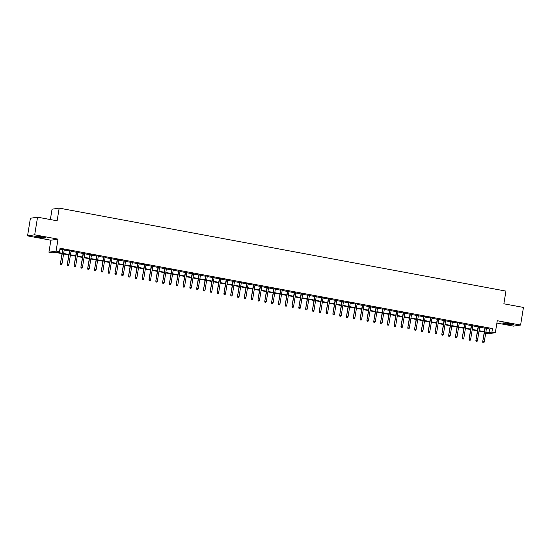 <?xml version="1.0" encoding="UTF-8"?>
<svg xmlns="http://www.w3.org/2000/svg" width="551" height="551" viewBox="0 0 551 551"><rect width="100%" height="100%" fill="white"/><g stroke="black" fill="none" stroke-linecap="round" stroke-linejoin="round"><path stroke-width="0.83" d="M38.467 237.212A5.593 0.482 -170.8 0 0 45.492 237.88A5.593 0.482 -170.8 0 0 41.483 236.765A5.593 0.482 -170.8 0 0 34.451 236.097A5.593 0.482 -170.8 0 0 38.467 237.212M506.665 324.174A5.593 0.482 -170.8 0 0 513.69 324.842A5.593 0.482 -170.8 0 0 509.675 323.719A5.593 0.482 -170.8 0 0 502.65 323.051A5.593 0.482 -170.8 0 0 506.665 324.174M62.036 253.66L55.231 252.399L52.338 252.833L48.936 252.2L56.078 251.125L59.48 251.759L56.588 252.193L62.105 253.219M50.878 240.215L58.02 239.141L34.692 234.809L37.551 217.177L30.408 218.251L27.55 235.883L50.878 240.215L48.936 252.2M50.361 219.56L52.042 209.194L59.184 208.12L505.928 291.1L503.869 303.794L523.45 307.43L520.592 325.056L497.271 320.723L495.328 332.714L488.186 333.782L485.658 333.314M496.892 323.051L513.449 326.13L520.592 325.056M34.692 234.809L27.55 235.883M64.281 249.651L62.731 249.362M71.093 250.919L69.536 250.629M77.905 252.179L76.348 251.89M84.716 253.446L83.16 253.157M91.521 254.714L89.971 254.424M98.333 255.974L96.776 255.685M105.145 257.241L103.588 256.952M111.956 258.509L110.4 258.219M118.761 259.769L117.211 259.48M125.573 261.036L124.016 260.747M132.385 262.304L130.828 262.014M139.196 263.564L137.64 263.275M146.008 264.831L144.452 264.542M152.813 266.099L151.263 265.809M159.625 267.359L158.068 267.07M166.436 268.626L164.88 268.337M173.248 269.887L171.692 269.604M180.053 271.154L178.503 270.865M186.865 272.421L185.308 272.132M193.676 273.682L192.12 273.392M200.488 274.949L198.932 274.66M207.293 276.216L205.743 275.927M214.105 277.477L212.548 277.187M220.917 278.744L219.36 278.455M227.728 280.011L226.172 279.722M234.533 281.272L232.983 280.982M241.345 282.539L239.788 282.25M248.157 283.806L246.6 283.517M254.968 285.067L253.412 284.777M261.78 286.334L260.224 286.045M268.585 287.601L267.035 287.312M275.397 288.862L273.84 288.572M282.208 290.129L280.652 289.84M289.02 291.396L287.464 291.107M295.825 292.657L294.275 292.367M302.637 293.924L301.08 293.635M309.448 295.184L307.892 294.902M316.26 296.452L314.704 296.162M323.065 297.719L321.515 297.43M329.877 298.979L328.32 298.69M336.689 300.247L335.132 299.958M343.5 301.514L341.944 301.225M350.305 302.774L348.755 302.485M357.117 304.042L355.56 303.753M363.929 305.309L362.372 305.02M370.74 306.57L369.184 306.28M377.552 307.837L375.996 307.548M384.357 309.104L382.807 308.815M391.169 310.365L389.612 310.075M397.98 311.632L396.424 311.343M404.792 312.899L403.236 312.61M411.597 314.16L410.047 313.87M418.409 315.427L416.852 315.138M425.22 316.687L423.664 316.405M432.032 317.955L430.476 317.665M438.837 319.222L437.287 318.933M445.649 320.482L444.092 320.193M452.461 321.75L450.904 321.46M459.272 323.017L457.716 322.728M466.077 324.277L464.527 323.988M472.889 325.545L471.332 325.255M479.701 326.812L478.144 326.523M486.457 328.403L489.598 328.988L492.498 328.554L60.052 248.232L59.48 251.759M59.901 249.176L62.676 249.693M64.233 249.982L69.488 250.96M71.038 251.249L76.293 252.22M77.849 252.51L83.105 253.488M84.661 253.777L89.916 254.755M91.473 255.044L96.728 256.015M98.278 256.305L103.533 257.283M105.089 257.572L110.345 258.55M111.901 258.839L117.156 259.81M118.713 260.1L123.968 261.078M125.518 261.367L130.773 262.345M132.33 262.634L137.585 263.605M139.141 263.895L144.396 264.873M145.953 265.162L151.208 266.14M152.765 266.429L158.02 267.4M159.57 267.69L164.825 268.668M166.381 268.957L171.636 269.935M173.193 270.217L178.448 271.195M180.005 271.485L185.26 272.463M186.81 272.752L192.065 273.73M193.621 274.012L198.877 274.99M200.433 275.28L205.688 276.258M207.245 276.547L212.5 277.518M214.05 277.807L219.305 278.785M220.861 279.075L226.117 280.053M227.673 280.342L232.928 281.313M234.485 281.602L239.74 282.58M241.29 282.87L246.545 283.848M248.102 284.137L253.357 285.108M254.913 285.397L260.168 286.375M261.725 286.665L266.98 287.643M268.537 287.932L273.792 288.903M275.342 289.192L280.597 290.17M282.153 290.46L287.408 291.438M288.965 291.727L294.22 292.698M295.777 292.987L301.032 293.965M302.582 294.255L307.837 295.233M309.393 295.515L314.649 296.493M316.205 296.782L321.46 297.76M323.017 298.05L328.272 299.021M329.822 299.31L335.077 300.288M336.633 300.577L341.889 301.555M343.445 301.845L348.7 302.816M350.257 303.105L355.512 304.083M357.062 304.372L362.317 305.35M363.874 305.64L369.129 306.611M370.685 306.9L375.94 307.878M377.497 308.167L382.752 309.145M384.309 309.435L389.564 310.406M391.114 310.695L396.369 311.673M397.925 311.962L403.18 312.94M404.737 313.23L409.992 314.201M411.549 314.49L416.804 315.468M418.354 315.757L423.609 316.735M425.165 317.018L430.421 317.996M431.977 318.285L437.232 319.263M438.789 319.552L444.044 320.53M445.594 320.813L450.849 321.791M452.405 322.08L457.661 323.058M459.217 323.347L464.472 324.319M466.029 324.608L471.284 325.586M472.834 325.875L478.089 326.853M479.645 327.142L484.901 328.114M486.512 328.072L484.956 327.783M58.02 239.141L56.078 251.125M492.498 328.554L491.926 332.081L495.328 332.714M37.551 217.177L57.125 220.813L59.184 208.12M485.713 333.011L487.676 332.714L485.817 332.37M484.26 332.081L479.005 331.11M477.448 330.82L472.193 329.842M470.637 329.553L465.381 328.575M463.832 328.286L458.577 327.315M457.02 327.025L451.765 326.047M450.208 325.758L444.953 324.78M443.397 324.491L438.141 323.52M436.592 323.23L431.337 322.252M429.78 321.963L424.525 320.985M422.968 320.696L417.713 319.725M416.157 319.435L410.901 318.457M409.352 318.168L404.097 317.19M402.54 316.908L397.285 315.93M395.728 315.64L390.473 314.662M388.916 314.373L383.661 313.402M382.105 313.113L376.85 312.135M375.3 311.845L370.045 310.867M368.488 310.578L363.233 309.607M361.676 309.318L356.421 308.34M354.865 308.05L349.61 307.072M348.06 306.783L342.805 305.812M341.248 305.523L335.993 304.545M334.436 304.255L329.181 303.277M327.625 302.988L322.369 302.017M320.82 301.728L315.565 300.75M314.008 300.46L308.753 299.482M307.196 299.193L301.941 298.222M300.385 297.933L295.129 296.955M293.58 296.665L288.325 295.687M286.768 295.405L281.513 294.427M279.956 294.138L274.701 293.16M273.144 292.87L267.889 291.892M266.333 291.61L261.078 290.632M259.528 290.343L254.273 289.365M252.716 289.075L247.461 288.104M245.904 287.815L240.649 286.837M239.093 286.548L233.838 285.57M232.288 285.28L227.033 284.309M225.476 284.02L220.221 283.042M218.664 282.753L213.409 281.775M211.853 281.485L206.597 280.514M205.048 280.225L199.793 279.247M198.236 278.958L192.981 277.98M191.424 277.69L186.169 276.719M184.613 276.43L179.357 275.452M177.808 275.163L172.553 274.184M170.996 273.895L165.741 272.924M164.184 272.635L158.929 271.657M157.372 271.368L152.117 270.389M150.561 270.107L145.306 269.129M143.756 268.84L138.501 267.862M136.944 267.572L131.689 266.601M130.132 266.312L124.877 265.334M123.321 265.045L118.066 264.067M116.516 263.777L111.261 262.806M109.704 262.517L104.449 261.539M102.892 261.25L97.637 260.272M96.081 259.982L90.825 259.011M89.276 258.722L84.021 257.744M82.464 257.455L77.209 256.477M75.652 256.187L70.397 255.216M68.841 254.927L63.585 253.949M485.886 331.929L489.026 332.515L491.926 332.081M63.661 253.508L68.916 254.486M70.466 254.776L75.721 255.747M77.278 256.036L82.533 257.014M84.089 257.303L89.345 258.281M90.901 258.571L96.156 259.542M97.713 259.831L102.968 260.809M104.518 261.098L109.773 262.076M111.33 262.366L116.585 263.337M118.141 263.626L123.396 264.604M124.953 264.893L130.208 265.871M131.758 266.161L137.013 267.132M138.57 267.421L143.825 268.399M145.381 268.688L150.637 269.666M152.193 269.949L157.448 270.927M158.998 271.216L164.253 272.194M165.81 272.483L171.065 273.454M172.621 273.744L177.877 274.722M179.433 275.011L184.688 275.989M186.238 276.278L191.493 277.249M193.05 277.539L198.305 278.517M199.861 278.806L205.117 279.784M206.673 280.073L211.928 281.044M213.478 281.334L218.733 282.312M220.29 282.601L225.545 283.579M227.102 283.868L232.357 284.839M233.913 285.129L239.168 286.107M240.725 286.396L245.98 287.374M247.53 287.663L252.785 288.634M254.342 288.924L259.597 289.902M261.153 290.191L266.409 291.169M267.965 291.451L273.22 292.429M274.77 292.719L280.025 293.697M281.582 293.986L286.837 294.957M288.393 295.246L293.649 296.224M295.205 296.514L300.46 297.492M302.01 297.781L307.265 298.752M308.822 299.041L314.077 300.019M315.633 300.309L320.889 301.287M322.445 301.576L327.7 302.547M329.25 302.836L334.505 303.815M336.062 304.104L341.317 305.082M342.874 305.371L348.129 306.342M349.685 306.631L354.94 307.61M356.497 307.899L361.752 308.877M363.302 309.166L368.557 310.137M370.114 310.427L375.369 311.405M376.925 311.694L382.18 312.672M383.737 312.961L388.992 313.932M390.542 314.222L395.797 315.2M397.354 315.489L402.609 316.467M404.165 316.749L409.421 317.727M410.977 318.017L416.232 318.995M417.782 319.284L423.037 320.255M424.594 320.544L429.849 321.522M431.405 321.812L436.661 322.79M438.217 323.079L443.472 324.05M445.022 324.339L450.277 325.317M451.834 325.607L457.089 326.585M458.646 326.874L463.901 327.845M465.457 328.134L470.712 329.112M472.269 329.402L477.524 330.38M479.074 330.669L484.329 331.64M489.598 328.988L489.026 332.515M484.983 327.631L482.69 341.799L485.307 327.687M483.082 342.722L483.764 342.853L483.082 342.722L483.034 341.744L484.26 341.971L486.533 327.914M482.69 341.799L482.89 342.75M483.764 342.853L484.26 341.971M478.172 326.364L475.878 340.532L478.502 326.426M476.271 341.455L476.952 341.586L476.271 341.455L476.222 340.477L477.448 340.704L479.728 326.653M475.878 340.532L476.078 341.489M476.952 341.586L477.448 340.704M471.36 325.097L469.066 339.264L471.69 325.159M469.459 340.194L470.141 340.318L469.459 340.194L469.411 339.216L470.637 339.444L472.916 325.386M469.066 339.264L469.266 340.222M470.141 340.318L470.637 339.444M464.548 323.836L462.255 338.004L464.879 323.892M462.647 338.927L463.329 339.058L462.647 338.927L462.606 337.949L463.832 338.176L466.105 324.126M462.255 338.004L462.454 338.955M463.329 339.058L463.832 338.176M457.743 322.569L455.443 336.737L458.067 322.631M455.842 337.667L456.524 337.791L455.842 337.667L455.794 336.682L457.02 336.909L459.293 322.858M455.443 336.737L455.649 337.694M456.524 337.791L457.02 336.909M450.932 321.302L448.638 335.469L451.262 321.364M449.031 336.399L449.712 336.523L449.031 336.399L448.982 335.421L450.208 335.649L452.488 321.591M448.638 335.469L448.838 336.427M449.712 336.523L450.208 335.649M444.12 320.041L441.826 334.209L444.45 320.103M442.219 335.132L442.901 335.263L442.219 335.132L442.171 334.154L443.397 334.381L445.676 320.331M441.826 334.209L442.026 335.16M442.901 335.263L443.397 334.381M437.308 318.774L435.014 332.942L437.639 318.836M435.407 333.872L436.089 333.996L435.407 333.872L435.366 332.887L436.592 333.121L438.865 319.063M435.014 332.942L435.214 333.899M436.089 333.996L436.592 333.121M430.503 317.507L428.203 331.674L430.827 317.569M428.602 332.604L429.284 332.728L428.602 332.604L428.554 331.626L429.78 331.854L432.053 317.796M428.203 331.674L428.409 332.632M429.284 332.728L429.78 331.854M423.691 316.246L421.398 330.414L424.022 316.308M421.79 331.337L422.472 331.468L421.79 331.337L421.742 330.359L422.968 330.586L425.248 316.536M421.398 330.414L421.598 331.371M422.472 331.468L422.968 330.586M416.88 314.979L414.586 329.147L417.21 315.041M414.979 330.077L415.661 330.201L414.979 330.077L414.931 329.099L416.157 329.326L418.436 315.268M414.586 329.147L414.786 330.104M415.661 330.201L416.157 329.326M410.068 313.712L407.774 327.879L410.399 313.774M408.167 328.809L408.849 328.933L408.167 328.809L408.126 327.831L409.352 328.059L411.625 314.001M407.774 327.879L407.974 328.837M408.849 328.933L409.352 328.059M403.263 312.451L400.963 326.619L403.587 312.513M401.362 327.542L402.037 327.673L401.362 327.542L401.314 326.564L402.54 326.791L404.813 312.741M400.963 326.619L401.169 327.576M402.037 327.673L402.54 326.791M396.451 311.184L394.158 325.352L396.782 311.246M394.55 326.282L395.232 326.406L394.55 326.282L394.502 325.304L395.728 325.531L398.008 311.473M394.158 325.352L394.358 326.309M395.232 326.406L395.728 325.531M389.64 309.917L387.346 324.091L389.97 309.979M387.739 325.014L388.421 325.138L387.739 325.014L387.69 324.036L388.916 324.264L391.196 310.206M387.346 324.091L387.546 325.042M388.421 325.138L388.916 324.264M382.828 308.656L380.534 322.824L383.159 308.718M380.927 323.747L381.609 323.878L380.927 323.747L380.886 322.769L382.105 322.996L384.384 308.946M380.534 322.824L380.734 323.781M381.609 323.878L382.105 322.996M376.016 307.389L373.723 321.557L376.347 307.451M374.122 322.487L374.797 322.61L374.122 322.487L374.074 321.508L375.3 321.736L377.573 307.678M373.723 321.557L373.922 322.514M374.797 322.61L375.3 321.736M369.211 306.122L366.918 320.296L369.535 306.184M367.31 321.219L367.992 321.343L367.31 321.219L367.262 320.241L368.488 320.468L370.761 306.411M366.918 320.296L367.118 321.247M367.992 321.343L368.488 320.468M362.4 304.861L360.106 319.029L362.73 304.923M360.499 319.952L361.18 320.083L360.499 319.952L360.45 318.974L361.676 319.201L363.956 305.151M360.106 319.029L360.306 319.986M361.18 320.083L361.676 319.201M355.588 303.594L353.294 317.762L355.918 303.656M353.687 318.692L354.369 318.815L353.687 318.692L353.639 317.713L354.865 317.941L357.144 303.883M353.294 317.762L353.494 318.719M354.369 318.815L354.865 317.941M348.776 302.334L346.483 316.501L349.107 302.389M346.875 317.424L347.557 317.555L346.875 317.424L346.834 316.446L348.06 316.673L350.333 302.616M346.483 316.501L346.682 317.452M347.557 317.555L348.06 316.673M341.971 301.066L339.671 315.234L342.295 301.128M340.07 316.164L340.752 316.288L340.07 316.164L340.022 315.179L341.248 315.406L343.521 301.356M339.671 315.234L339.877 316.191M340.752 316.288L341.248 315.406M335.16 299.799L332.866 313.967L335.49 299.861M333.259 314.897L333.94 315.02L333.259 314.897L333.21 313.918L334.436 314.146L336.716 300.088M332.866 313.967L333.066 314.924M333.94 315.02L334.436 314.146M328.348 298.539L326.054 312.706L328.678 298.594M326.447 313.629L327.129 313.76L326.447 313.629L326.399 312.651L327.625 312.878L329.904 298.828M326.054 312.706L326.254 313.657M327.129 313.76L327.625 312.878M321.536 297.271L319.243 311.439L321.867 297.333M319.635 312.369L320.317 312.493L319.635 312.369L319.594 311.384L320.82 311.611L323.093 297.561M319.243 311.439L319.442 312.396M320.317 312.493L320.82 311.611M314.731 296.004L312.431 310.172L315.055 296.066M312.83 311.101L313.512 311.225L312.83 311.101L312.782 310.123L314.008 310.351L316.281 296.293M312.431 310.172L312.637 311.129M313.512 311.225L314.008 310.351M307.919 294.744L305.626 308.911L308.25 294.806M306.019 309.834L306.7 309.965L306.019 309.834L305.97 308.856L307.196 309.083L309.476 295.033M305.626 308.911L305.826 309.862M306.7 309.965L307.196 309.083M301.108 293.476L298.814 307.644L301.438 293.538M299.207 308.574L299.889 308.698L299.207 308.574L299.159 307.589L300.385 307.823L302.664 293.766M298.814 307.644L299.014 308.601M299.889 308.698L300.385 307.823M294.296 292.209L292.002 306.377L294.627 292.271M292.395 307.306L293.077 307.43L292.395 307.306L292.354 306.328L293.58 306.556L295.853 292.498M292.002 306.377L292.202 307.334M293.077 307.43L293.58 306.556M287.491 290.949L285.191 305.116L287.815 291.011M285.59 306.039L286.265 306.17L285.59 306.039L285.542 305.061L286.768 305.288L289.041 291.238M285.191 305.116L285.397 306.074M286.265 306.17L286.768 305.288M280.679 289.681L278.386 303.849L281.01 289.743M278.778 304.779L279.46 304.903L278.778 304.779L278.73 303.801L279.956 304.028L282.236 289.971M278.386 303.849L278.586 304.806M279.46 304.903L279.956 304.028M273.868 288.414L271.574 302.582L274.198 288.476M271.967 303.511L272.649 303.635L271.967 303.511L271.918 302.533L273.144 302.761L275.424 288.703M271.574 302.582L271.774 303.539M272.649 303.635L273.144 302.761M267.056 287.154L264.762 301.321L267.387 287.216M265.155 302.244L265.837 302.375L265.155 302.244L265.114 301.266L266.333 301.493L268.613 287.443M264.762 301.321L264.962 302.279M265.837 302.375L266.333 301.493M260.244 285.886L257.951 300.054L260.575 285.948M258.35 300.984L259.025 301.108L258.35 300.984L258.302 300.006L259.528 300.233L261.801 286.176M257.951 300.054L258.157 301.011M259.025 301.108L259.528 300.233M253.439 284.619L251.146 298.794L253.763 284.681M251.538 299.716L252.22 299.84L251.538 299.716L251.49 298.738L252.716 298.966L254.989 284.908M251.146 298.794L251.346 299.744M252.22 299.84L252.716 298.966M246.628 283.359L244.334 297.526L246.958 283.421M244.727 298.449L245.409 298.58L244.727 298.449L244.678 297.471L245.904 297.698L248.184 283.648M244.334 297.526L244.534 298.484M245.409 298.58L245.904 297.698M239.816 282.091L237.522 296.259L240.146 282.153M237.915 297.189L238.597 297.313L237.915 297.189L237.867 296.211L239.093 296.438L241.372 282.381M237.522 296.259L237.722 297.216M238.597 297.313L239.093 296.438M233.004 280.831L230.711 294.999L233.335 280.886M231.103 295.921L231.785 296.052L231.103 295.921L231.062 294.943L232.288 295.171L234.561 281.113M230.711 294.999L230.91 295.949M231.785 296.052L232.288 295.171M226.199 279.564L223.899 293.731L226.523 279.626M224.298 294.654L224.98 294.785L224.298 294.654L224.25 293.676L225.476 293.903L227.749 279.853M223.899 293.731L224.105 294.689M224.98 294.785L225.476 293.903M219.388 278.296L217.094 292.464L219.718 278.358M217.487 293.394L218.168 293.518L217.487 293.394L217.438 292.416L218.664 292.643L220.944 278.586M217.094 292.464L217.294 293.421M218.168 293.518L218.664 292.643M212.576 277.036L210.282 291.204L212.906 277.091M210.675 292.126L211.357 292.257L210.675 292.126L210.627 291.148L211.853 291.376L214.132 277.325M210.282 291.204L210.482 292.154M211.357 292.257L211.853 291.376M205.764 275.769L203.471 289.936L206.095 275.831M203.863 290.866L204.545 290.99L203.863 290.866L203.822 289.881L205.048 290.108L207.321 276.058M203.471 289.936L203.67 290.894M204.545 290.99L205.048 290.108M198.959 274.501L196.659 288.669L199.283 274.563M197.058 289.599L197.74 289.723L197.058 289.599L197.01 288.621L198.236 288.848L200.509 274.791M196.659 288.669L196.865 289.626M197.74 289.723L198.236 288.848M192.147 273.241L189.854 287.408L192.478 273.303M190.247 288.331L190.928 288.462L190.247 288.331L190.198 287.353L191.424 287.581L193.704 273.53M189.854 287.408L190.054 288.359M190.928 288.462L191.424 287.581M185.336 271.974L183.042 286.141L185.666 272.036M183.435 287.071L184.117 287.195L183.435 287.071L183.387 286.086L184.613 286.32L186.892 272.263M183.042 286.141L183.242 287.099M184.117 287.195L184.613 286.32M178.524 270.706L176.23 284.874L178.855 270.768M176.623 285.804L177.305 285.928L176.623 285.804L176.582 284.826L177.808 285.053L180.081 270.996M176.23 284.874L176.43 285.831M177.305 285.928L177.808 285.053M171.719 269.446L169.419 283.613L172.043 269.508M169.818 284.536L170.493 284.667L169.818 284.536L169.77 283.558L170.996 283.786L173.269 269.735M169.419 283.613L169.625 284.571M170.493 284.667L170.996 283.786M164.907 268.179L162.614 282.346L165.238 268.241M163.006 283.276L163.688 283.4L163.006 283.276L162.958 282.298L164.184 282.525L166.464 268.468M162.614 282.346L162.814 283.304M163.688 283.4L164.184 282.525M158.096 266.911L155.802 281.079L158.426 266.973M156.195 282.009L156.877 282.133L156.195 282.009L156.147 281.031L157.372 281.258L159.652 267.201M155.802 281.079L156.002 282.036M156.877 282.133L157.372 281.258M151.284 265.651L148.99 279.818L151.615 265.713M149.383 280.741L150.065 280.872L149.383 280.741L149.342 279.763L150.568 279.991L152.841 265.94M148.99 279.818L149.19 280.776M150.065 280.872L150.568 279.991M144.472 264.384L142.179 278.551L144.803 264.446M142.578 279.481L143.253 279.605L142.578 279.481L142.53 278.503L143.756 278.73L146.029 264.673M142.179 278.551L142.385 279.509M143.253 279.605L143.756 278.73M137.667 263.116L135.374 277.291L137.998 263.178M135.766 278.214L136.448 278.338L135.766 278.214L135.718 277.236L136.944 277.463L139.217 263.406M135.374 277.291L135.574 278.241M136.448 278.338L136.944 277.463M130.856 261.856L128.562 276.023L131.186 261.918M128.955 276.946L129.637 277.077L128.955 276.946L128.906 275.968L130.132 276.196L132.412 262.145M128.562 276.023L128.762 276.981M129.637 277.077L130.132 276.196M124.044 260.589L121.75 274.756L124.374 260.651M122.143 275.686L122.825 275.81L122.143 275.686L122.095 274.708L123.321 274.935L125.6 260.878M121.75 274.756L121.95 275.714M122.825 275.81L123.321 274.935M117.232 259.321L114.939 273.496L117.563 259.383M115.331 274.419L116.013 274.543L115.331 274.419L115.29 273.441L116.516 273.668L118.789 259.611M114.939 273.496L115.138 274.446M116.013 274.543L116.516 273.668M110.427 258.061L108.127 272.228L110.751 258.123M108.526 273.151L109.208 273.282L108.526 273.151L108.478 272.173L109.704 272.401L111.977 258.35M108.127 272.228L108.333 273.186M109.208 273.282L109.704 272.401M103.616 256.794L101.322 270.961L103.946 256.856M101.715 271.891L102.396 272.015L101.715 271.891L101.666 270.913L102.892 271.14L105.172 257.083M101.322 270.961L101.522 271.918M102.396 272.015L102.892 271.14M96.804 255.533L94.51 269.701L97.134 255.588M94.903 270.624L95.585 270.755L94.903 270.624L94.855 269.646L96.081 269.873L98.36 255.816M94.51 269.701L94.71 270.651M95.585 270.755L96.081 269.873M89.992 254.266L87.699 268.433L90.323 254.328M88.091 269.363L88.773 269.487L88.091 269.363L88.05 268.378L89.276 268.606L91.549 254.555M87.699 268.433L87.898 269.391M88.773 269.487L89.276 268.606M83.187 252.999L80.887 267.166L83.511 253.061M81.286 268.096L81.968 268.22L81.286 268.096L81.238 267.118L82.464 267.345L84.737 253.288M80.887 267.166L81.093 268.123M81.968 268.22L82.464 267.345M76.375 251.738L74.082 265.906L76.706 251.793M74.475 266.829L75.156 266.959L74.475 266.829L74.426 265.851L75.652 266.078L77.932 252.027M74.082 265.906L74.282 266.856M75.156 266.959L75.652 266.078M69.564 250.471L67.27 264.638L69.894 250.533M67.663 265.568L68.345 265.692L67.663 265.568L67.615 264.583L68.841 264.817L71.12 250.76M67.27 264.638L67.47 265.596M68.345 265.692L68.841 264.817M62.752 249.204L60.458 263.371L63.083 249.266M60.851 264.301L61.533 264.425L60.851 264.301L60.81 263.323L62.036 263.55L64.309 249.493M60.458 263.371L60.658 264.328M61.533 264.425L62.036 263.55"/></g></svg>
